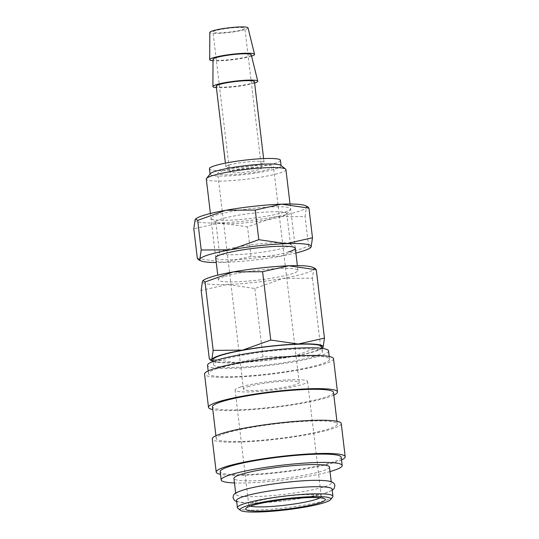 <?xml version="1.0" encoding="UTF-8"?>
<svg xmlns="http://www.w3.org/2000/svg" width="539" height="539" viewBox="0 0 539 539"><rect width="100%" height="100%" fill="white"/><g stroke="black" fill="none" stroke-linecap="round" stroke-linejoin="round"><path stroke-width="0.4" stroke-dasharray="2.69 2.02" d="M236.56 500.542A48.112 5.862 173.2 0 0 270.922 502.092A48.112 5.862 173.2 0 0 324.202 493.421A48.112 5.862 173.2 0 0 332.105 489.149M218.524 368.238A60.941 7.425 -6.8 0 1 286.014 357.256A60.941 7.425 -6.8 0 1 329.531 359.217A60.941 7.425 -6.8 0 1 319.519 364.62A60.941 7.425 -6.8 0 1 252.03 375.602A60.941 7.425 -6.8 0 1 208.512 373.642A60.941 7.425 -6.8 0 1 218.524 368.238M328.541 350.916A60.941 7.425 -6.8 0 1 318.529 356.319A60.941 7.425 -6.8 0 1 251.039 367.308A60.941 7.425 -6.8 0 1 207.522 365.348M333.816 395.121A64.95 7.917 -6.8 0 1 326.796 397.694A64.95 7.917 -6.8 0 1 266.023 408.36A64.95 7.917 -6.8 0 1 212.79 409.552M333.513 358.738A64.95 7.917 -6.8 0 1 322.841 364.499A64.95 7.917 -6.8 0 1 250.911 376.209A64.95 7.917 -6.8 0 1 204.53 374.12M226.252 433.039A60.941 7.425 -6.8 0 1 293.742 422.057A60.941 7.425 -6.8 0 1 337.259 424.018A60.941 7.425 -6.8 0 1 327.247 429.421A60.941 7.425 -6.8 0 1 259.758 440.403A60.941 7.425 -6.8 0 1 216.233 438.443A60.941 7.425 -6.8 0 1 226.252 433.039M333.493 392.405A60.941 7.425 -6.8 0 1 323.474 397.809A60.941 7.425 -6.8 0 1 255.985 408.791A60.941 7.425 -6.8 0 1 212.467 406.837M341.544 459.922A64.95 7.917 -6.8 0 1 334.524 462.496A64.95 7.917 -6.8 0 1 273.751 473.161A64.95 7.917 -6.8 0 1 220.518 474.354M341.241 423.539A64.95 7.917 -6.8 0 1 330.569 429.3A64.95 7.917 -6.8 0 1 258.639 441.01A64.95 7.917 -6.8 0 1 212.258 438.921M341.214 457.207A60.941 7.425 -6.8 0 1 331.202 462.61A60.941 7.425 -6.8 0 1 263.712 473.592A60.941 7.425 -6.8 0 1 220.195 471.638M243.716 489.951A48.112 5.862 -6.8 0 1 296.996 481.28A48.112 5.862 -6.8 0 1 331.35 482.829A48.112 5.862 -6.8 0 1 323.447 487.094A48.112 5.862 -6.8 0 1 270.167 495.765A48.112 5.862 -6.8 0 1 235.806 494.223A48.112 5.862 -6.8 0 1 243.716 489.951M329.464 467.023A48.112 5.862 -6.8 0 1 321.561 471.288A48.112 5.862 -6.8 0 1 268.281 479.959A48.112 5.862 -6.8 0 1 233.926 478.416M332.678 497.019A48.112 5.862 -6.8 0 1 325.044 500.529A48.112 5.862 -6.8 0 1 274.614 508.957A48.112 5.862 -6.8 0 1 237.854 508.324M251.578 56.137A22.591 2.756 -6.8 0 1 250.851 56.373A22.591 2.756 -6.8 0 1 213.013 60.739M248.028 27.86A19.242 2.345 -6.8 0 1 244.868 29.598A19.242 2.345 -6.8 0 1 223.422 33.081A19.242 2.345 -6.8 0 1 209.812 32.414M254.61 83.067A22.591 2.756 -6.8 0 1 254.051 83.242A22.591 2.756 -6.8 0 1 216.395 87.621M251.228 54.729A19.242 2.345 -6.8 0 1 248.075 56.467A19.242 2.345 -6.8 0 1 226.623 59.95A19.242 2.345 -6.8 0 1 213.02 59.283M229.001 165.089A19.242 2.345 -6.8 0 1 250.312 161.619A19.242 2.345 -6.8 0 1 264.056 162.239A19.242 2.345 -6.8 0 1 260.889 163.944A19.242 2.345 -6.8 0 1 239.579 167.413A19.242 2.345 -6.8 0 1 225.834 166.794A19.242 2.345 -6.8 0 1 229.001 165.089M254.442 81.632A19.242 2.345 -6.8 0 1 251.282 83.336A19.242 2.345 -6.8 0 1 229.964 86.806A19.242 2.345 -6.8 0 1 216.227 86.186M280.772 165.318A35.749 4.359 -6.8 0 1 281.102 165.817A35.749 4.359 -6.8 0 1 275.227 168.99A35.749 4.359 -6.8 0 1 235.637 175.431A35.749 4.359 -6.8 0 1 210.102 174.279A35.749 4.359 -6.8 0 1 210.311 173.72M280.442 160.285A35.749 4.359 -6.8 0 1 274.567 163.458A35.749 4.359 -6.8 0 1 234.977 169.9A35.749 4.359 -6.8 0 1 209.442 168.747M285.926 169.576A40.095 4.885 -6.8 0 1 279.337 173.134A40.095 4.885 -6.8 0 1 234.937 180.363A40.095 4.885 -6.8 0 1 206.302 179.076M224.918 276.345A40.095 4.885 -6.8 0 1 269.318 269.116A40.095 4.885 -6.8 0 1 297.946 270.41A40.095 4.885 -6.8 0 1 291.356 273.967A40.095 4.885 -6.8 0 1 246.956 281.19A40.095 4.885 -6.8 0 1 218.329 279.903A40.095 4.885 -6.8 0 1 224.918 276.345M312.425 267.216A56.13 6.839 -6.8 0 1 313.779 269.035A56.13 6.839 -6.8 0 1 304.65 273.489A56.13 6.839 -6.8 0 1 283.056 278.387A56.13 6.839 -6.8 0 1 227.418 284.511A56.13 6.839 -6.8 0 1 202.496 281.277A56.13 6.839 -6.8 0 1 203.506 280.199M314.938 268.254L313.779 269.035L312.431 278.171L283.056 278.387L254.859 288.486L227.418 284.511L201.155 290.413M209.3 358.765L236.742 362.747L263.005 356.845L292.387 356.623L320.584 346.523L322.598 347.978M322.1 348.342L322.1 348.342A56.13 6.839 -6.8 0 1 313.974 351.724A56.13 6.839 -6.8 0 1 292.387 356.623A56.13 6.839 -6.8 0 1 236.742 362.747A56.13 6.839 -6.8 0 1 213.181 361.325L213.181 361.325M313.476 356.501A54.843 6.684 173.2 0 0 322.49 351.637A54.843 6.684 173.2 0 0 283.325 349.872A54.843 6.684 173.2 0 0 222.587 359.756A54.843 6.684 173.2 0 0 213.572 364.627A54.843 6.684 173.2 0 0 252.737 366.385A54.843 6.684 173.2 0 0 313.476 356.501M321.924 346.894A54.843 6.684 -6.8 0 1 312.91 351.765A54.843 6.684 -6.8 0 1 252.171 361.649A54.843 6.684 -6.8 0 1 213.006 359.884M232.316 170.526A16.035 1.954 -6.8 0 1 250.076 167.636A16.035 1.954 -6.8 0 1 261.53 168.148A16.035 1.954 -6.8 0 1 258.895 169.569A16.035 1.954 -6.8 0 1 241.135 172.46A16.035 1.954 -6.8 0 1 229.681 171.948A16.035 1.954 -6.8 0 1 232.316 170.526M242.213 29.699A16.035 1.954 173.2 0 0 244.847 28.271A16.035 1.954 173.2 0 0 233.394 27.759A16.035 1.954 173.2 0 0 215.634 30.649A16.035 1.954 173.2 0 0 212.999 32.07A16.035 1.954 173.2 0 0 224.453 32.589A16.035 1.954 173.2 0 0 242.213 29.699M248.075 386.625A28.062 3.423 -6.8 0 1 279.155 381.565A28.062 3.423 -6.8 0 1 299.199 382.468A28.062 3.423 -6.8 0 1 294.584 384.961A28.062 3.423 -6.8 0 1 263.504 390.014A28.062 3.423 -6.8 0 1 243.46 389.111A28.062 3.423 -6.8 0 1 248.075 386.625M222.351 170.883A28.062 3.423 -6.8 0 1 253.431 165.823A28.062 3.423 -6.8 0 1 273.468 166.726A28.062 3.423 -6.8 0 1 268.86 169.219A28.062 3.423 -6.8 0 1 237.78 174.272A28.062 3.423 -6.8 0 1 217.736 173.369A28.062 3.423 -6.8 0 1 222.351 170.883M250.386 506.114A36.484 4.447 -6.8 0 1 248.809 505.056A36.484 4.447 -6.8 0 1 249.018 504.477A36.484 4.447 -6.8 0 1 254.806 501.816A36.484 4.447 -6.8 0 1 293.048 495.429A36.484 4.447 -6.8 0 1 320.921 495.907A36.484 4.447 -6.8 0 1 321.264 496.412A36.484 4.447 -6.8 0 1 319.977 497.814M241.095 386.874A36.484 4.447 -6.8 0 1 281.499 380.298A36.484 4.447 -6.8 0 1 307.553 381.471A36.484 4.447 -6.8 0 1 301.564 384.705A36.484 4.447 -6.8 0 1 261.159 391.28A36.484 4.447 -6.8 0 1 235.105 390.108A36.484 4.447 -6.8 0 1 241.095 386.874M263.005 356.845L254.859 288.486M320.584 346.523L312.431 278.171M330.009 471.551A60.941 7.425 -6.8 0 1 234.465 482.944M284.612 247.691A35.749 4.359 -6.8 0 1 245.023 254.132A35.749 4.359 -6.8 0 1 219.488 252.98A35.749 4.359 -6.8 0 1 219.69 252.42A35.749 4.359 -6.8 0 1 225.363 249.813A35.749 4.359 -6.8 0 1 262.843 243.547A35.749 4.359 -6.8 0 1 290.157 244.019A35.749 4.359 -6.8 0 1 290.487 244.517A35.749 4.359 -6.8 0 1 284.612 247.691M288.722 251.834A40.095 4.885 -6.8 0 1 241.991 259.239A40.095 4.885 -6.8 0 1 215.917 257.143L219.69 252.42M280.92 216.732A35.749 4.359 -6.8 0 1 243.446 222.991A35.749 4.359 -6.8 0 1 216.126 222.519A35.749 4.359 -6.8 0 1 215.795 222.021A35.749 4.359 -6.8 0 1 221.67 218.854A35.749 4.359 -6.8 0 1 261.267 212.406A35.749 4.359 -6.8 0 1 286.795 213.559A35.749 4.359 -6.8 0 1 286.593 214.118A35.749 4.359 -6.8 0 1 280.92 216.732M284.006 212.326A40.095 4.885 -6.8 0 1 241.977 219.346A40.095 4.885 -6.8 0 1 211.349 218.821A40.095 4.885 -6.8 0 1 217.567 214.704A40.095 4.885 -6.8 0 1 264.292 207.299A40.095 4.885 -6.8 0 1 290.366 209.395A40.095 4.885 -6.8 0 1 284.006 212.326M307.587 206.612L306.428 207.394A56.13 6.839 -6.8 0 1 297.299 211.847A56.13 6.839 -6.8 0 1 275.705 216.745A56.13 6.839 -6.8 0 1 220.067 222.87L193.804 228.772M305.074 205.575A56.13 6.839 -6.8 0 1 306.428 207.394L305.081 216.53L275.705 216.745L247.509 226.852L220.067 222.87A56.13 6.839 -6.8 0 1 195.145 219.636A56.13 6.839 -6.8 0 1 196.156 218.564M197.335 258.403L224.776 262.385L251.039 256.483L280.415 256.261L308.611 246.161L310.626 247.617M295.877 253.034A56.13 6.839 -6.8 0 1 280.415 256.261A56.13 6.839 -6.8 0 1 224.776 262.385A56.13 6.839 -6.8 0 1 216.254 262.527M251.039 256.483L247.509 226.852M308.611 246.161L305.081 216.53M236.695 501.641L247.637 502.995L259.913 502.82L285.246 500.67L301.449 498.373L324.754 493.326L332.24 490.247M329.531 359.217L329.208 356.495M337.259 424.018L336.936 421.296M331.35 482.829L331.222 481.731M264.056 162.239L263.618 158.594M297.946 270.41L297.38 265.653M295.311 248.277L290.029 204.011M322.49 351.637L322.106 348.423M261.53 168.148L244.847 28.271M299.199 382.468L273.468 166.726M321.264 496.412L307.553 381.471M320.921 495.907L324.943 499.02M249.018 504.477L245.845 508.452M248.809 505.056L235.105 390.108M243.46 389.111L217.736 173.369M229.681 171.948L212.999 32.07M213.572 364.627L213.188 361.413M218.329 279.903L217.763 275.146M215.688 257.77L210.412 213.505M225.834 166.794L225.403 163.149M235.806 494.223L235.678 493.124M216.233 438.443L215.91 435.728M208.512 373.642L208.182 370.926M219.488 252.98L215.795 222.021M216.126 222.519L211.349 218.821M286.593 214.118L290.366 209.395M290.487 244.517L286.795 213.559M290.157 244.019L294.934 247.718"/><path stroke-width="0.81" d="M332.954 496.264L332.105 489.149A48.112 5.862 173.2 0 0 297.75 487.606A48.112 5.862 173.2 0 0 244.47 496.271A48.112 5.862 173.2 0 0 236.56 500.542L237.409 507.657A48.112 5.862 -6.8 0 1 245.319 503.386A48.112 5.862 -6.8 0 1 298.599 494.714A48.112 5.862 -6.8 0 1 332.954 496.264A48.112 5.862 -6.8 0 1 332.678 497.019L330.582 499.64A45.707 5.572 -6.8 0 1 323.339 502.975A45.707 5.572 -6.8 0 1 275.422 510.979A45.707 5.572 -6.8 0 1 240.509 510.379A45.707 5.572 -6.8 0 1 247.59 505.683A45.707 5.572 -6.8 0 1 300.863 497.241A45.707 5.572 -6.8 0 1 330.582 499.64M208.182 370.926L207.522 365.348A60.941 7.425 -6.8 0 1 217.534 359.937A60.941 7.425 -6.8 0 1 285.023 348.955A60.941 7.425 -6.8 0 1 328.541 350.916L329.208 356.495M212.79 409.552A64.95 7.917 -6.8 0 1 208.485 407.309A64.95 7.917 -6.8 0 1 219.157 401.548A64.95 7.917 -6.8 0 1 291.087 389.845A64.95 7.917 -6.8 0 1 337.468 391.927A64.95 7.917 -6.8 0 1 333.816 395.121M208.485 407.309L204.53 374.12A64.95 7.917 -6.8 0 1 215.202 368.359A64.95 7.917 -6.8 0 1 287.132 356.65A64.95 7.917 -6.8 0 1 333.513 358.738L337.468 391.927M215.91 435.728L212.467 406.837A60.941 7.425 -6.8 0 1 222.479 401.427A60.941 7.425 -6.8 0 1 289.969 390.445A60.941 7.425 -6.8 0 1 333.493 392.405L336.936 421.296M220.518 474.354A64.95 7.917 -6.8 0 1 216.213 472.11A64.95 7.917 -6.8 0 1 226.885 466.35A64.95 7.917 -6.8 0 1 298.815 454.646A64.95 7.917 -6.8 0 1 345.196 456.728A64.95 7.917 -6.8 0 1 341.544 459.922M216.213 472.11L212.258 438.921A64.95 7.917 -6.8 0 1 222.93 433.161A64.95 7.917 -6.8 0 1 294.86 421.451A64.95 7.917 -6.8 0 1 341.241 423.539L345.196 456.728M234.465 482.944A60.941 7.425 -6.8 0 1 221.185 479.932A60.941 7.425 -6.8 0 1 231.197 474.529A60.941 7.425 -6.8 0 1 298.687 463.547A60.941 7.425 -6.8 0 1 342.204 465.501A60.941 7.425 -6.8 0 1 332.192 470.911A60.941 7.425 -6.8 0 1 330.009 471.551M221.185 479.932L220.195 471.638A60.941 7.425 -6.8 0 1 230.207 466.228A60.941 7.425 -6.8 0 1 297.696 455.246A60.941 7.425 -6.8 0 1 341.214 457.207L342.204 465.501M235.678 493.124L233.926 478.416A48.112 5.862 -6.8 0 1 241.829 474.145A48.112 5.862 -6.8 0 1 295.109 465.474A48.112 5.862 -6.8 0 1 329.464 467.023L331.222 481.731M213.013 60.739A22.591 2.756 -6.8 0 1 209.691 59.674A22.591 2.756 -6.8 0 1 213.41 57.713A22.591 2.756 -6.8 0 1 238.265 53.651A22.591 2.756 -6.8 0 1 254.556 54.324A22.591 2.756 -6.8 0 1 251.578 56.137M209.691 59.674L209.812 32.414A19.242 2.345 -6.8 0 1 212.979 30.743A19.242 2.345 -6.8 0 1 234.155 27.287A19.242 2.345 -6.8 0 1 248.028 27.86L254.556 54.324M216.395 87.621A22.591 2.756 -6.8 0 1 212.898 86.543A22.591 2.756 -6.8 0 1 216.611 84.583A22.591 2.756 -6.8 0 1 241.472 80.52A22.591 2.756 -6.8 0 1 257.757 81.194A22.591 2.756 -6.8 0 1 254.61 83.067M212.898 86.543L213.02 59.283A19.242 2.345 -6.8 0 1 216.179 57.612A19.242 2.345 -6.8 0 1 237.355 54.156A19.242 2.345 -6.8 0 1 251.228 54.729L257.757 81.194M225.403 163.149L216.227 86.186A19.242 2.345 -6.8 0 1 219.386 84.482A19.242 2.345 -6.8 0 1 240.697 81.012A19.242 2.345 -6.8 0 1 254.442 81.632L263.618 158.594M210.412 213.505L206.302 179.076A40.095 4.885 -6.8 0 1 206.531 178.443L210.311 173.72A35.749 4.359 -6.8 0 1 215.977 171.112A35.749 4.359 -6.8 0 1 253.458 164.846A35.749 4.359 -6.8 0 1 280.772 165.318L285.549 169.017A40.095 4.885 -6.8 0 1 285.926 169.576L290.029 204.011M210.069 174.016L209.442 168.747A35.749 4.359 -6.8 0 1 215.317 165.581A35.749 4.359 -6.8 0 1 254.913 159.133A35.749 4.359 -6.8 0 1 280.442 160.285L281.075 165.547M206.531 178.443A40.095 4.885 -6.8 0 1 212.892 175.519A40.095 4.885 -6.8 0 1 254.92 168.491A40.095 4.885 -6.8 0 1 285.549 169.017M205.022 282.018L233.219 271.919A56.13 6.839 -6.8 0 1 288.857 265.794A56.13 6.839 -6.8 0 1 312.425 267.216L314.938 268.254L316.299 269.776L288.857 265.794L262.594 271.696L233.219 271.919A56.13 6.839 -6.8 0 0 211.625 276.817A56.13 6.839 -6.8 0 0 203.506 280.199L203.008 280.563L205.022 282.018L213.174 350.37L211.827 359.513L210.668 360.288L209.3 358.765L201.155 290.413L202.496 281.277L203.008 280.563M210.668 360.288L213.181 361.325A56.13 6.839 -6.8 0 1 211.827 359.513A56.13 6.839 -6.8 0 1 220.956 355.053A56.13 6.839 -6.8 0 1 242.55 350.155L213.174 350.37M322.598 347.978L323.104 347.271A56.13 6.839 -6.8 0 1 322.1 348.342L322.598 347.978M213.188 361.413L213.006 359.884A54.843 6.684 -6.8 0 1 222.021 355.019A54.843 6.684 -6.8 0 1 282.759 345.135A54.843 6.684 -6.8 0 1 321.924 346.894L322.106 348.423M319.977 497.814A36.484 4.447 -6.8 0 1 315.268 499.653A36.484 4.447 -6.8 0 1 279.849 505.777A36.484 4.447 -6.8 0 1 250.386 506.114M252.212 505.521A40.135 4.891 -6.8 0 1 294.281 498.487A40.135 4.891 -6.8 0 1 324.943 499.02A40.135 4.891 -6.8 0 1 318.717 503.136A40.135 4.891 -6.8 0 1 271.946 510.554A40.135 4.891 -6.8 0 1 245.845 508.452A40.135 4.891 -6.8 0 1 252.212 505.521M240.509 510.379L237.854 508.324A48.112 5.862 -6.8 0 1 237.409 507.657M323.104 347.271L324.451 338.128L298.188 344.03A56.13 6.839 -6.8 0 1 323.104 347.271M298.188 344.03L270.746 340.055L242.55 350.155A56.13 6.839 -6.8 0 1 298.188 344.03M324.451 338.128L316.299 269.776M270.746 340.055L262.594 271.696M215.917 257.143A40.095 4.885 -6.8 0 1 222.277 254.213A40.095 4.885 -6.8 0 1 264.305 247.192A40.095 4.885 -6.8 0 1 294.934 247.718A40.095 4.885 -6.8 0 1 288.722 251.834M197.672 220.377L225.868 210.277L255.243 210.062L281.506 204.16A56.13 6.839 -6.8 0 1 305.074 205.575L307.587 206.612L308.948 208.135L281.506 204.16A56.13 6.839 -6.8 0 0 225.868 210.277A56.13 6.839 -6.8 0 0 204.274 215.176A56.13 6.839 -6.8 0 0 196.156 218.564L195.657 218.928L197.672 220.377L201.202 250.008L199.861 259.144L198.696 259.926L197.335 258.403L193.804 228.772L195.145 219.636L195.657 218.928M216.254 262.527A56.13 6.839 -6.8 0 1 201.209 260.964A56.13 6.839 -6.8 0 1 199.861 259.144A56.13 6.839 -6.8 0 1 208.991 254.691A56.13 6.839 -6.8 0 1 230.577 249.793L201.202 250.008M310.127 247.98L311.138 246.902A56.13 6.839 -6.8 0 1 310.127 247.98A56.13 6.839 -6.8 0 1 302.008 251.363A56.13 6.839 -6.8 0 1 295.877 253.034M311.138 246.902L312.485 237.766L286.216 243.668A56.13 6.839 -6.8 0 1 311.138 246.902M286.216 243.668L258.774 239.693L230.577 249.793A56.13 6.839 -6.8 0 1 286.216 243.668M312.485 237.766L308.948 208.135M258.774 239.693L255.243 210.062M332.24 490.247L334.079 488.59L334.914 485.612C334.631 483.907 333.594 482.688 331.802 481.954C330.879 481.536 328.763 480.68 320.274 480.377C300.769 479.67 259.555 484.817 243.156 490.045C232.1 493.791 233.946 494.479 233.003 497.76L234.505 500.461L236.695 501.641M297.38 265.653L295.311 248.277M217.763 275.146L215.688 257.77M201.209 260.964L198.696 259.926"/></g></svg>
